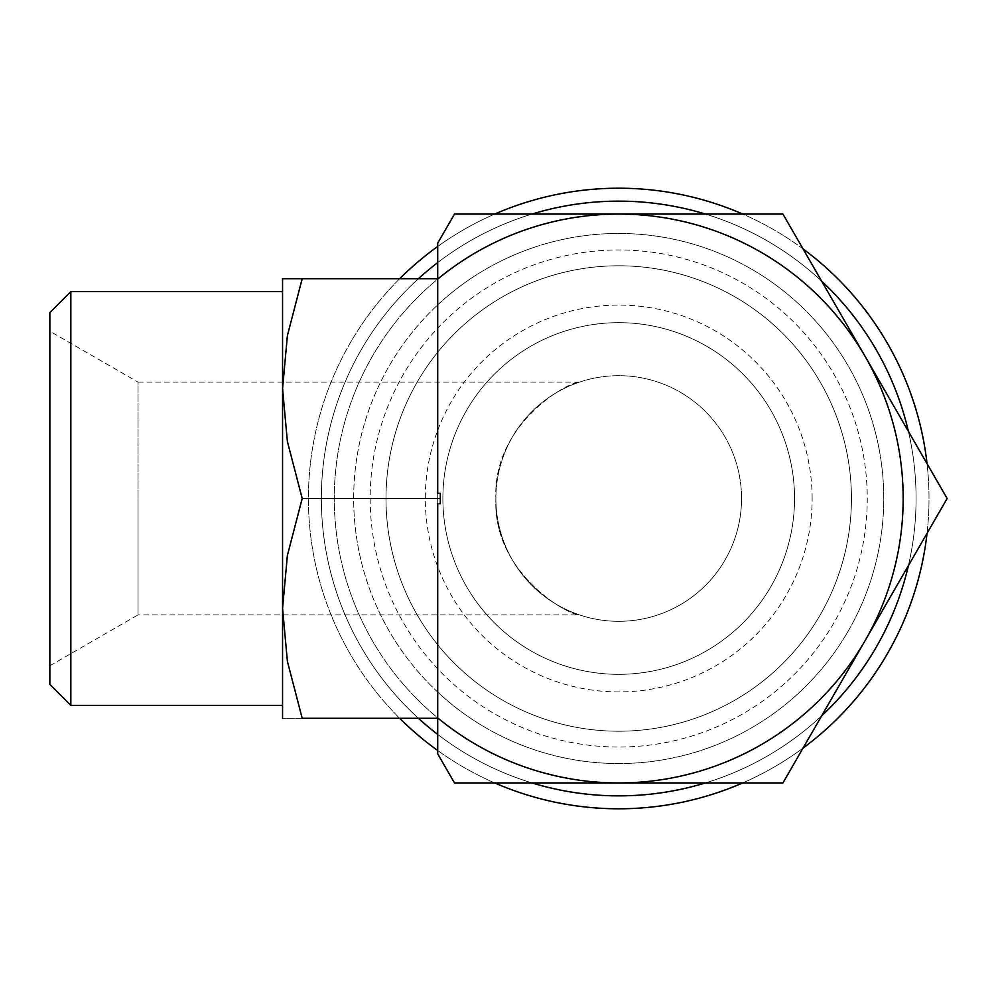 <?xml version="1.0" encoding="UTF-8"?>
<svg xmlns="http://www.w3.org/2000/svg" width="997" height="997" viewBox="0 0 997 997"><rect width="100%" height="100%" fill="white"/><g stroke="black" fill="none" stroke-linecap="round" stroke-linejoin="round"><path stroke-width="0.75" stroke-dasharray="4.99 3.74" d="M370.174 498.5A248.54 248.54 0 0 0 618.713 747.04A248.54 248.54 0 0 0 867.253 498.5A248.54 248.54 0 0 0 618.713 249.96A248.54 248.54 0 0 0 370.174 498.5M851.438 498.5A232.712 232.712 0 0 1 618.713 731.212A232.712 232.712 0 0 1 386.001 498.5A232.712 232.712 0 0 1 618.713 265.788A232.712 232.712 0 0 1 851.438 498.5A232.712 232.712 0 0 0 618.713 265.788A232.712 232.712 0 0 0 386.001 498.5A232.712 232.712 0 0 1 618.713 265.788A232.712 232.712 0 0 1 851.438 498.5A232.712 232.712 0 0 0 618.713 265.788A232.712 232.712 0 0 0 386.001 498.5A232.712 232.712 0 0 0 618.713 731.212A232.712 232.712 0 0 0 851.438 498.5A232.712 232.712 0 0 1 618.713 731.212A232.712 232.712 0 0 1 386.001 498.5A232.712 232.712 0 0 0 618.713 731.212A232.712 232.712 0 0 0 851.438 498.5M418.428 278.711A297.355 297.355 0 0 0 618.713 795.855A297.355 297.355 0 0 0 916.081 498.5A297.355 297.355 0 0 0 618.713 201.145A297.355 297.355 0 0 0 321.358 498.5A297.355 297.355 0 0 0 618.713 795.855A297.355 297.355 0 0 0 916.081 498.5A297.355 297.355 0 0 0 618.713 201.145A297.355 297.355 0 0 0 321.358 498.5A297.355 297.355 0 0 0 618.713 795.855A297.355 297.355 0 0 0 908.404 431.389M821.678 281.179A297.355 297.355 0 0 0 705.44 214.068M531.987 214.068A297.355 297.355 0 0 0 437.708 262.572M903.145 498.5A284.432 284.432 0 0 0 618.713 214.068A284.432 284.432 0 0 0 334.282 498.5A284.432 284.432 0 0 0 618.713 782.932A284.432 284.432 0 0 0 903.145 498.5A284.432 284.432 0 0 0 618.713 214.068A284.432 284.432 0 0 0 334.282 498.5A284.432 284.432 0 0 0 618.713 782.932A284.432 284.432 0 0 0 903.145 498.5A284.432 284.432 0 0 0 618.713 214.068A284.432 284.432 0 0 0 334.282 498.5A284.432 284.432 0 0 0 618.713 782.932A284.432 284.432 0 0 0 903.145 498.5A284.432 284.432 0 0 1 437.708 717.902L437.708 692.105A265.04 265.04 0 0 0 883.753 498.5A265.04 265.04 0 0 0 437.708 304.895L437.708 243.143L454.495 214.068L618.713 214.068A284.432 284.432 0 0 1 903.145 498.5M908.404 565.611A297.355 297.355 0 0 0 618.713 201.145A297.355 297.355 0 0 0 321.358 498.5A297.355 297.355 0 0 0 618.713 795.855A297.355 297.355 0 0 0 916.081 498.5A297.355 297.355 0 0 0 618.713 201.145A297.355 297.355 0 0 0 418.428 718.289M399.685 278.711A310.291 310.291 0 0 0 618.713 808.791A310.291 310.291 0 0 0 927.048 463.68M803.034 248.889A310.291 310.291 0 0 0 742.728 214.068M494.711 214.068A310.291 310.291 0 0 0 437.708 246.471M927.048 533.32A310.291 310.291 0 0 0 618.713 188.209A310.291 310.291 0 0 0 399.685 718.289M916.081 498.5A297.355 297.355 0 0 0 618.713 201.145A297.355 297.355 0 0 0 321.358 498.5A297.355 297.355 0 0 0 618.713 795.855A297.355 297.355 0 0 0 916.081 498.5M437.708 279.098A284.432 284.432 0 0 1 618.713 214.068L782.932 214.068L947.15 498.5L782.932 782.932L454.495 782.932L437.708 753.857L437.708 717.902M70.837 291.635L70.837 705.365M49.85 312.634L49.85 684.366M282.562 498.5L282.562 705.365L282.562 498.5L282.562 608.394L287.385 661.335L302.203 718.289C275.92 718.289 275.92 718.289 302.241 718.289L437.708 718.289L437.708 278.711L302.203 278.711C275.92 278.711 275.92 278.711 302.241 278.711L287.385 335.665L282.562 388.606L282.562 498.5L282.562 291.635L282.562 498.5M282.562 278.711L282.562 388.606L287.385 441.546L302.203 498.5L287.385 555.454L282.562 608.394L282.562 718.289M353.673 498.5A265.04 265.04 0 0 1 618.713 233.46A265.04 265.04 0 0 1 883.753 498.5A265.04 265.04 0 0 1 618.713 763.54A265.04 265.04 0 0 1 437.708 304.895L437.708 692.105A265.04 265.04 0 0 1 353.673 498.5M741.544 498.5A122.818 122.818 0 0 0 618.713 375.682A122.818 122.818 0 0 0 495.895 498.5C492.468 425.146 566.645 382.2 579.394 382.138C566.645 382.2 492.468 425.146 495.895 498.5C492.468 571.854 566.645 614.8 579.394 614.862C566.645 614.8 492.468 571.854 495.895 498.5A122.818 122.818 0 0 0 618.713 621.318A122.818 122.818 0 0 0 741.544 498.5A122.818 122.818 0 0 0 618.713 375.682A122.818 122.818 0 0 0 495.895 498.5A122.818 122.818 0 0 0 618.713 621.318A122.818 122.818 0 0 0 741.544 498.5M794.547 498.5A175.833 175.833 0 0 0 618.713 322.667A175.833 175.833 0 0 0 442.88 498.5A175.833 175.833 0 0 0 618.713 674.333A175.833 175.833 0 0 0 794.547 498.5A175.833 175.833 0 0 0 618.713 322.667A175.833 175.833 0 0 0 442.88 498.5A175.833 175.833 0 0 0 618.713 674.333A175.833 175.833 0 0 0 794.547 498.5M812.131 498.5A193.418 193.418 0 0 0 618.713 305.082A193.418 193.418 0 0 0 425.295 498.5A193.418 193.418 0 0 0 618.713 691.918A193.418 193.418 0 0 0 812.131 498.5M49.85 665.784L138.047 614.862L138.047 498.5L138.047 614.862L579.394 614.862M579.394 382.138L138.047 382.138L138.047 498.5L138.047 382.138L49.85 331.216M437.708 498.5L302.203 498.5M440.3 493.353L440.3 503.647M437.708 503.647L437.708 718.289M437.708 278.711L437.708 493.353M437.708 750.529A310.291 310.291 0 0 0 494.711 782.932M742.728 782.932A310.291 310.291 0 0 0 803.034 748.111M437.708 734.428A297.355 297.355 0 0 0 531.987 782.932M705.44 782.932A297.355 297.355 0 0 0 821.678 715.821"/><path stroke-width="1.5" d="M908.404 431.389A297.355 297.355 0 0 0 821.678 281.179M705.44 214.068A297.355 297.355 0 0 0 531.987 214.068M437.708 262.572A297.355 297.355 0 0 0 418.428 278.711M927.048 463.68A310.291 310.291 0 0 0 803.034 248.889M742.728 214.068A310.291 310.291 0 0 0 494.711 214.068M437.708 246.471A310.291 310.291 0 0 0 399.685 278.711M947.15 498.5L865.047 356.278A284.432 284.432 0 0 1 437.708 717.902L437.708 753.857L454.495 782.932L782.932 782.932L947.15 498.5M70.837 291.635L49.85 312.634L49.85 684.366L70.837 705.365L70.837 291.635L282.562 291.635M282.562 718.289L282.562 608.394L287.385 555.454L302.203 498.5L287.385 441.546L282.562 388.606L282.562 278.711M437.708 718.289L302.203 718.289L287.385 661.335L282.562 608.394L282.562 388.606L287.385 335.665L302.203 278.711C275.92 278.711 275.92 278.711 302.241 278.711L437.708 278.711M302.241 718.289C275.92 718.289 275.92 718.289 302.241 718.289M437.708 279.098A284.432 284.432 0 0 1 618.713 214.068L454.495 214.068L437.708 243.143L437.708 493.353L440.3 493.353L440.3 503.647L437.708 503.647L437.708 717.902M440.3 498.5L302.203 498.5M618.713 214.068A284.432 284.432 0 0 1 865.047 356.278L782.932 214.068L618.713 214.068M399.685 718.289A310.291 310.291 0 0 0 437.708 750.529M494.711 782.932A310.291 310.291 0 0 0 742.728 782.932M803.034 748.111A310.291 310.291 0 0 0 927.048 533.32M418.428 718.289A297.355 297.355 0 0 0 437.708 734.428M531.987 782.932A297.355 297.355 0 0 0 705.44 782.932M821.678 715.821A297.355 297.355 0 0 0 908.404 565.611M282.562 705.365L70.837 705.365"/></g></svg>
